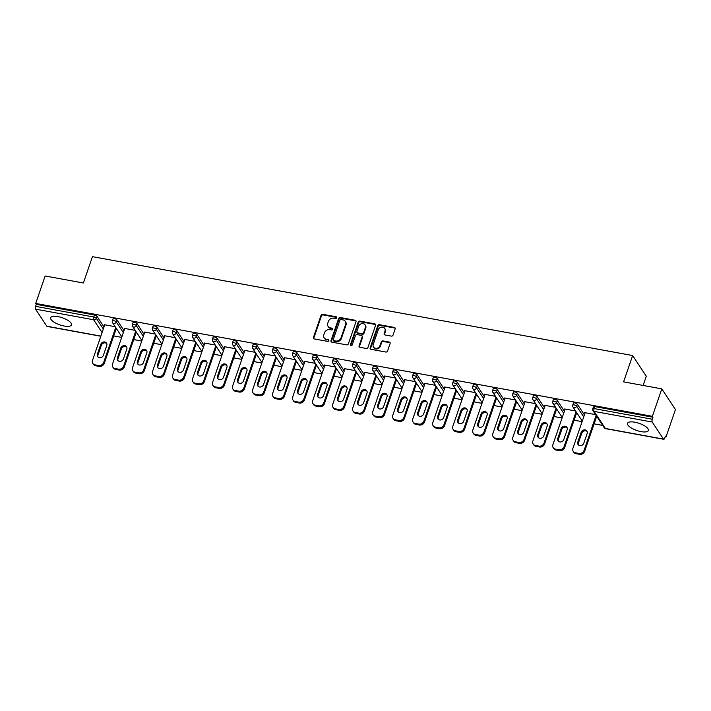 <?xml version="1.0" encoding="UTF-8"?>
<svg xmlns="http://www.w3.org/2000/svg" width="711" height="711" viewBox="0 0 711 711"><rect width="100%" height="100%" fill="white"/><g stroke="black" fill="none" stroke-linecap="round" stroke-linejoin="round"><path stroke-width="1.07" d="M336.703 317.79A0.969 0.835 -33.4 0 0 336.116 316.768L322.732 314.324A1.386 1.191 -33.4 0 0 321.052 315.32L313.427 337.476A1.386 1.191 -33.4 0 0 314.262 338.934L327.638 341.387A0.969 0.835 -33.4 0 0 328.233 339.662L326.5 339.343A4.435 3.804 -33.4 0 1 324.154 337.841A4.435 3.804 -33.4 0 1 323.825 334.668L324.465 332.819A4.435 3.804 -33.4 0 1 329.851 329.62L331.584 329.94A0.969 0.835 -33.4 0 0 332.17 328.215L330.446 327.895A4.435 3.804 -33.4 0 1 328.1 326.402A4.435 3.804 -33.4 0 1 327.771 323.221L328.402 321.381A4.435 3.804 -33.4 0 1 333.788 318.181L335.521 318.492A0.969 0.835 -33.4 0 0 336.703 317.79M336.747 317.453A0.969 0.835 -33.4 0 0 336.516 317.373L323.132 314.929A1.386 1.191 -33.4 0 0 321.443 315.924L313.818 338.072A1.386 1.191 -33.4 0 0 313.782 338.729M328.864 340.338A0.969 0.835 -33.4 0 0 328.633 340.267L326.5 339.343M332.81 328.9A0.969 0.835 -33.4 0 0 332.57 328.82L330.446 327.895M634.852 422.21A11.003 3.759 -161 0 0 627.546 423.329A11.003 3.759 -161 0 0 641.055 431.621A11.003 3.759 -161 0 0 648.361 430.502A11.003 3.759 -161 0 0 634.852 422.21M57.964 316.617A11.003 3.759 -161 0 0 50.659 317.737A11.003 3.759 -161 0 0 64.159 326.029A11.003 3.759 -161 0 0 71.464 324.909A11.003 3.759 -161 0 0 57.964 316.617M391.343 336.107A1.386 1.191 -33.4 0 0 393.032 335.103L395.174 328.891A1.386 1.191 -33.4 0 0 394.329 327.424L379.47 324.705A1.386 1.191 -33.4 0 0 377.79 325.709L370.164 347.857A1.386 1.191 -33.4 0 0 371 349.314L385.86 352.043A1.386 1.191 -33.4 0 0 387.539 351.038L390.126 343.529A1.386 1.191 -33.4 0 0 389.29 342.071L382.936 340.907A1.386 1.191 -33.4 0 0 381.247 341.911L379.967 345.626A3.706 3.182 -33.4 0 1 376.937 348.274A3.706 3.182 -33.4 0 1 373.506 347.048A3.706 3.182 -33.4 0 1 373.231 344.4L378.252 329.815A3.706 3.182 -33.4 0 1 381.283 327.176A3.706 3.182 -33.4 0 1 384.713 328.393A3.706 3.182 -33.4 0 1 384.989 331.05L384.153 333.477A1.386 1.191 -33.4 0 0 384.989 334.943L391.343 336.107M35.692 303.446L45.148 275.992L83.383 282.996L92.448 256.671L632.648 355.544L623.583 381.869L661.817 388.873L652.36 416.326L35.692 303.446L36.288 304.352L35.603 306.361L93.728 316.999L94.421 314.991L36.288 304.352M355.998 321.719A1.386 1.191 -33.4 0 0 355.162 320.261L340.302 317.541A1.386 1.191 -33.4 0 0 338.623 318.537L330.988 340.685A1.386 1.191 -33.4 0 0 331.833 342.151L346.692 344.871A1.386 1.191 -33.4 0 0 348.372 343.866L355.998 321.719M359.89 321.123L374.75 323.843A1.386 1.191 -33.4 0 1 375.586 325.3L367.96 347.457A1.386 1.191 -33.4 0 1 366.272 348.452L359.917 347.288A1.386 1.191 -33.4 0 1 359.082 345.83L362.175 336.845A1.386 1.191 -33.4 0 0 361.339 335.388L357.118 334.614A1.386 1.191 -33.4 0 0 355.438 335.61L352.212 344.968A0.969 0.835 -33.4 0 1 350.452 344.639L358.202 322.127A1.386 1.191 -33.4 0 1 359.89 321.123L360.281 321.728L375.15 324.447L374.75 323.843M643.108 385.442L646.281 376.235L632.648 355.544M100.82 336.259L47.068 326.42A2.115 0.809 -79.6 0 1 46.802 326.216L35.55 309.143A2.115 0.809 -79.6 0 1 35.603 306.361M661.817 388.873L675.45 409.563L665.994 437.016L665.14 436.856M652.36 416.326L652.956 417.233L652.271 419.232A2.115 0.809 100.4 0 0 652.218 422.023L663.47 439.096A2.115 0.809 100.4 0 0 663.736 439.291A2.115 0.809 100.4 0 0 664.714 438.118L665.398 436.11L665.994 437.016M602.697 425.427L594.112 423.854M582.087 421.659L574.088 420.192M562.072 417.997L554.073 416.53M542.058 414.326L534.059 412.869M522.043 410.665L514.044 409.198M502.028 407.003L494.021 405.537M482.005 403.341L474.006 401.875M461.99 399.671L453.991 398.213M441.975 396.009L433.977 394.552M421.961 392.348L413.962 390.881M401.937 388.686L393.938 387.219M381.923 385.024L373.924 383.558M361.908 381.354L353.909 379.896M341.893 377.692L333.894 376.226M321.87 374.03L313.871 372.564M301.855 370.369L293.856 368.902M281.84 366.698L273.842 365.241M261.826 363.037L253.827 361.57M241.811 359.375L233.803 357.909M221.788 355.713L213.789 354.247M201.773 352.043L193.774 350.585M181.758 348.381L173.76 346.915M161.744 344.719L153.745 343.253M141.72 341.058L133.721 339.591M121.705 337.387L113.707 335.93M104.615 325.247L104.25 324.696L115.182 326.705M652.218 422.023L594.094 411.385A2.115 0.809 100.4 0 1 594.147 408.594A2.115 0.72 -161 0 0 592.743 408.807L593.427 406.808A2.115 0.72 19 0 1 594.831 406.585L594.147 408.594L652.271 419.232M652.956 417.233L594.831 406.585M94.421 314.991A2.115 0.72 19 0 1 96.936 316.253L104.01 326.989M577.341 404.186L576.648 406.185A2.115 0.72 19 0 0 574.124 404.932A2.115 0.72 -161 0 0 572.719 405.146L573.413 403.137A2.115 0.72 19 0 1 574.817 402.924A2.115 0.72 19 0 1 577.341 404.186L584.415 414.922M557.317 400.515L556.633 402.524A2.115 0.72 19 0 0 554.109 401.271A2.115 0.72 -161 0 0 552.705 401.484L553.398 399.475A2.115 0.72 19 0 1 554.802 399.262A2.115 0.72 19 0 1 557.317 400.515L564.392 411.251M537.303 396.854L536.618 398.862A2.115 0.72 19 0 0 534.094 397.6A2.115 0.72 -161 0 0 532.69 397.822L533.383 395.814A2.115 0.72 19 0 1 534.788 395.6A2.115 0.72 19 0 1 537.303 396.854L544.377 407.59M517.288 393.192L516.595 395.2A2.115 0.72 19 0 0 514.08 393.938A2.115 0.72 -161 0 0 512.675 394.152L513.36 392.152A2.115 0.72 19 0 1 514.764 391.93A2.115 0.72 19 0 1 517.288 393.192L524.363 403.928M497.273 389.53L496.58 391.53A2.115 0.72 19 0 0 494.056 390.277A2.115 0.72 -161 0 0 492.652 390.49L493.345 388.49A2.115 0.72 19 0 1 494.749 388.268A2.115 0.72 19 0 1 497.273 389.53L504.348 400.266M477.259 385.86L476.566 387.868A2.115 0.72 19 0 0 474.041 386.615A2.115 0.72 -161 0 0 472.637 386.828L473.33 384.82A2.115 0.72 19 0 1 474.735 384.607A2.115 0.72 19 0 1 477.259 385.86L484.324 396.596M457.235 382.198L456.551 384.207A2.115 0.72 19 0 0 454.027 382.945A2.115 0.72 -161 0 0 452.623 383.167L453.316 381.158A2.115 0.72 19 0 1 454.72 380.945A2.115 0.72 19 0 1 457.235 382.198L464.31 392.934M437.221 378.536L436.527 380.545A2.115 0.72 19 0 0 434.012 379.283A2.115 0.72 -161 0 0 432.608 379.496L433.292 377.497A2.115 0.72 19 0 1 434.697 377.274A2.115 0.72 19 0 1 437.221 378.536L444.295 389.273M417.206 374.875L416.513 376.874A2.115 0.72 19 0 0 413.998 375.621A2.115 0.72 -161 0 0 412.584 375.835L413.278 373.835A2.115 0.72 19 0 1 414.682 373.613A2.115 0.72 19 0 1 417.206 374.875L424.28 385.611M397.191 371.204L396.498 373.213A2.115 0.72 19 0 0 393.974 371.96A2.115 0.72 -161 0 0 392.57 372.173L393.263 370.164A2.115 0.72 19 0 1 394.667 369.951A2.115 0.72 19 0 1 397.191 371.204L404.266 381.94M377.168 367.543L376.483 369.551A2.115 0.72 19 0 0 373.959 368.289A2.115 0.72 -161 0 0 372.555 368.511L373.248 366.503A2.115 0.72 19 0 1 374.653 366.289A2.115 0.72 19 0 1 377.168 367.543L384.242 378.279M357.153 363.881L356.469 365.889A2.115 0.72 19 0 0 353.945 364.627A2.115 0.72 -161 0 0 352.54 364.841L353.225 362.841A2.115 0.72 19 0 1 354.638 362.628A2.115 0.72 19 0 1 357.153 363.881L364.228 374.617M337.138 360.219L336.445 362.219A2.115 0.72 19 0 0 333.93 360.966A2.115 0.72 -161 0 0 332.526 361.179L333.21 359.179A2.115 0.72 19 0 1 334.614 358.957A2.115 0.72 19 0 1 337.138 360.219L344.213 370.955M317.124 356.549L316.431 358.557A2.115 0.72 19 0 0 313.906 357.304A2.115 0.72 -161 0 0 312.502 357.517L313.195 355.509A2.115 0.72 19 0 1 314.6 355.296A2.115 0.72 19 0 1 317.124 356.549L324.198 367.285M297.109 352.887L296.416 354.896A2.115 0.72 19 0 0 293.892 353.634A2.115 0.72 -161 0 0 292.488 353.856L293.181 351.847A2.115 0.72 19 0 1 294.585 351.634A2.115 0.72 19 0 1 297.109 352.887L304.175 363.623M277.086 349.225L276.401 351.234A2.115 0.72 19 0 0 273.877 349.972A2.115 0.72 -161 0 0 272.473 350.194L273.166 348.186A2.115 0.72 19 0 1 274.57 347.972A2.115 0.72 19 0 1 277.086 349.225L284.16 359.962M257.071 345.564L256.378 347.563A2.115 0.72 19 0 0 253.863 346.31A2.115 0.72 -161 0 0 252.458 346.524L253.143 344.524A2.115 0.72 19 0 1 254.547 344.302A2.115 0.72 19 0 1 257.071 345.564L264.145 356.3M237.056 341.902L236.363 343.902A2.115 0.72 19 0 0 233.839 342.649A2.115 0.72 -161 0 0 232.435 342.862L233.128 340.853A2.115 0.72 19 0 1 234.532 340.64A2.115 0.72 19 0 1 237.056 341.902L244.131 352.629M217.042 338.232L216.348 340.24A2.115 0.72 19 0 0 213.824 338.978A2.115 0.72 -161 0 0 212.42 339.2L213.113 337.192A2.115 0.72 19 0 1 214.518 336.978A2.115 0.72 19 0 1 217.042 338.232L224.107 348.968M197.018 334.57L196.334 336.579A2.115 0.72 19 0 0 193.81 335.316A2.115 0.72 -161 0 0 192.405 335.539L193.099 333.53A2.115 0.72 19 0 1 194.503 333.317A2.115 0.72 19 0 1 197.018 334.57L204.093 345.306M177.003 330.908L176.31 332.908A2.115 0.72 19 0 0 173.795 331.655A2.115 0.72 -161 0 0 172.391 331.868L173.075 329.868A2.115 0.72 19 0 1 174.488 329.646A2.115 0.72 19 0 1 177.003 330.908L184.078 341.644M156.989 327.247L156.296 329.246A2.115 0.72 19 0 0 153.78 327.993A2.115 0.72 -161 0 0 152.376 328.206L153.061 326.198A2.115 0.72 19 0 1 154.465 325.985A2.115 0.72 19 0 1 156.989 327.247L164.063 337.974M136.974 323.576L136.281 325.585A2.115 0.72 19 0 0 133.757 324.332A2.115 0.72 -161 0 0 132.353 324.545L133.046 322.536A2.115 0.72 19 0 1 134.45 322.323A2.115 0.72 19 0 1 136.974 323.576L144.049 334.312M116.951 319.914L116.266 321.923A2.115 0.72 19 0 0 113.742 320.661A2.115 0.72 -161 0 0 112.338 320.883L113.031 318.875A2.115 0.72 19 0 1 114.435 318.661A2.115 0.72 19 0 1 116.951 319.914L124.025 330.651M124.629 328.909L124.274 328.366L135.206 330.366M144.644 332.57L144.289 332.028L155.22 334.028M164.659 336.232L164.303 335.69L175.235 337.689M184.682 339.902L184.318 339.351L195.249 341.351M204.697 343.564L204.333 343.022L215.273 345.022M224.712 347.226L224.356 346.684L235.288 348.683M244.726 350.887L244.371 350.345L255.302 352.345M264.741 354.558L264.385 354.007L275.317 356.007M284.764 358.22L284.4 357.677L295.341 359.677M304.779 361.881L304.424 361.339L315.355 363.339M324.794 365.543L324.438 365.001L335.37 367M344.808 369.205L344.453 368.662L355.384 370.662M364.832 372.875L364.467 372.333L375.399 374.333M384.847 376.537L384.491 375.995L395.423 377.994M404.861 380.198L404.506 379.656L415.437 381.656M424.876 383.86L424.52 383.318L435.452 385.318M444.899 387.531L444.535 386.988L455.467 388.988M464.914 391.192L464.55 390.65L475.49 392.65M484.929 394.854L484.573 394.312L495.505 396.311M504.943 398.515L504.588 397.973L515.519 399.973M524.958 402.186L524.602 401.635L535.534 403.644M544.982 405.848L544.617 405.306L555.549 407.305M564.996 409.509L564.641 408.967L575.572 410.967M585.011 413.171L584.655 412.629L595.587 414.629M328.1 326.402L328.491 327.007A4.435 3.804 -33.4 0 0 330.837 328.5M324.154 337.841L324.554 338.445A4.435 3.804 -33.4 0 0 326.9 339.947M356.042 321.061A1.386 1.191 -33.4 0 0 355.562 320.865L340.702 318.146A1.386 1.191 -33.4 0 0 339.014 319.141L331.388 341.289A1.386 1.191 -33.4 0 0 331.353 341.947M341.093 319.515A0.969 0.835 -33.4 0 0 339.92 320.217L333.219 339.654A0.969 0.835 -33.4 0 0 333.806 340.676L335.636 341.013A4.435 3.804 -33.4 0 0 341.022 337.814L345.599 324.527A4.435 3.804 -33.4 0 0 345.262 321.345A4.435 3.804 -33.4 0 0 342.924 319.852L341.093 319.515M333.29 340.356L333.69 340.951A0.969 0.835 -33.4 0 0 334.206 341.28L333.806 340.676M345.262 321.345L345.662 321.95A4.435 3.804 -33.4 0 1 345.99 325.131L341.413 338.418A4.435 3.804 -33.4 0 1 336.027 341.618L334.206 341.28M375.63 324.651A1.386 1.191 -33.4 0 0 375.15 324.447M362.068 335.85L362.468 336.454A1.386 1.191 -33.4 0 1 362.566 337.449L359.473 346.435A1.386 1.191 -33.4 0 0 359.437 347.084M360.281 321.728A1.386 1.191 -33.4 0 0 358.602 322.723L350.852 345.244A0.969 0.835 -33.4 0 0 350.799 345.582M365.383 327.522A3.706 3.182 -33.4 0 0 365.107 324.874A3.706 3.182 -33.4 0 0 361.677 323.647A3.706 3.182 -33.4 0 0 358.646 326.296L356.878 331.433A1.386 1.191 -33.4 0 0 357.713 332.89L361.926 333.663A1.386 1.191 -33.4 0 0 363.614 332.659L365.383 327.522L365.783 328.127A3.706 3.182 -33.4 0 0 365.507 325.469L365.107 324.874M356.975 332.419L357.375 333.024A1.386 1.191 -33.4 0 0 358.104 333.495L357.713 332.89M365.783 328.127L364.014 333.263A1.386 1.191 -33.4 0 1 362.326 334.268L358.104 333.495M384.713 328.393L385.113 328.997A3.706 3.182 -33.4 0 1 385.389 331.655L384.544 334.081A1.386 1.191 -33.4 0 0 384.509 334.739M373.506 347.048L373.897 347.652A3.706 3.182 -33.4 0 0 377.337 348.87A3.706 3.182 -33.4 0 0 380.367 346.23L379.967 345.626M390.17 342.88A1.386 1.191 -33.4 0 0 389.69 342.675L383.327 341.511A1.386 1.191 -33.4 0 0 381.647 342.506L380.367 346.23M395.209 328.233A1.386 1.191 -33.4 0 0 394.729 328.029L379.87 325.309A1.386 1.191 -33.4 0 0 378.19 326.313L370.555 348.461A1.386 1.191 -33.4 0 0 370.52 349.119M95.656 365.765L99.122 366.405L98.527 365.498L95.061 364.859L95.656 365.765A4.23 3.635 146.6 0 1 93.417 364.334L92.821 363.428A4.23 3.635 -33.4 0 0 95.061 364.859M98.527 365.498A4.23 3.635 -33.4 0 0 103.673 362.441L104.268 363.348L116.302 328.393M104.268 363.348A4.23 3.635 146.6 0 1 99.122 366.405M97.976 356.958A3.315 2.844 146.6 0 1 97.976 355.065L101.344 345.288A3.315 2.844 146.6 0 1 103.762 343.004A3.315 2.844 146.6 0 1 106.783 343.591M92.821 363.428A4.23 3.635 -33.4 0 1 92.51 360.397L104.766 324.794M103.673 362.441L115.706 327.487M100.749 344.382A3.315 2.844 146.6 0 1 103.459 342.018A3.315 2.844 146.6 0 1 106.534 343.111A3.315 2.844 146.6 0 1 106.783 345.484L103.415 355.26A3.315 2.844 146.6 0 1 100.704 357.624A3.315 2.844 146.6 0 1 97.629 356.531A3.315 2.844 146.6 0 1 97.38 354.158L100.749 344.382L101.344 345.288M115.671 369.427L119.137 370.067L118.541 369.16L115.075 368.529L115.671 369.427A4.23 3.635 146.6 0 1 113.431 367.996L112.836 367.089A4.23 3.635 -33.4 0 0 115.075 368.529M118.541 369.16A4.23 3.635 -33.4 0 0 123.687 366.103L124.283 367.009L136.316 332.055M124.283 367.009A4.23 3.635 146.6 0 1 119.137 370.067M117.99 360.619A3.315 2.844 146.6 0 1 117.999 358.726L121.359 348.95A3.315 2.844 146.6 0 1 123.776 346.666A3.315 2.844 146.6 0 1 126.798 347.261M112.836 367.089A4.23 3.635 -33.4 0 1 112.525 364.059L124.781 328.455M123.687 366.103L135.721 331.148M120.763 348.043A3.315 2.844 146.6 0 1 123.483 345.679A3.315 2.844 146.6 0 1 126.549 346.772A3.315 2.844 146.6 0 1 126.798 349.145L123.43 358.931A3.315 2.844 146.6 0 1 120.719 361.286A3.315 2.844 146.6 0 1 117.644 360.201A3.315 2.844 146.6 0 1 117.404 357.82L120.763 348.043L121.359 348.95M135.694 373.097L139.152 373.728L138.556 372.822L135.099 372.191L135.694 373.097A4.23 3.635 146.6 0 1 133.455 371.666L132.859 370.76A4.23 3.635 -33.4 0 0 135.099 372.191M138.556 372.822A4.23 3.635 -33.4 0 0 143.702 369.764L144.297 370.671L156.331 335.716M144.297 370.671A4.23 3.635 146.6 0 1 139.152 373.728M138.014 364.281A3.315 2.844 146.6 0 1 138.014 362.388L141.382 352.612A3.315 2.844 146.6 0 1 143.791 350.327A3.315 2.844 146.6 0 1 146.813 350.923M132.859 370.76A4.23 3.635 -33.4 0 1 132.539 367.72L144.804 332.117M143.702 369.764L155.736 334.819M140.787 351.705A3.315 2.844 146.6 0 1 143.498 349.341A3.315 2.844 146.6 0 1 146.564 350.434A3.315 2.844 146.6 0 1 146.813 352.816L143.444 362.592A3.315 2.844 146.6 0 1 140.734 364.956A3.315 2.844 146.6 0 1 137.658 363.863A3.315 2.844 146.6 0 1 137.419 361.49L140.787 351.705L141.382 352.612M155.709 376.759L159.175 377.39L158.58 376.483L155.114 375.852L155.709 376.759A4.23 3.635 146.6 0 1 153.469 375.328L152.874 374.421A4.23 3.635 -33.4 0 0 155.114 375.852M158.58 376.483A4.23 3.635 -33.4 0 0 163.717 373.435L164.321 374.333L176.355 339.387M164.321 374.333A4.23 3.635 146.6 0 1 159.175 377.39M158.029 367.942A3.315 2.844 146.6 0 1 158.029 366.058L161.397 356.273A3.315 2.844 146.6 0 1 163.806 353.998A3.315 2.844 146.6 0 1 166.827 354.585M152.874 374.421A4.23 3.635 -33.4 0 1 152.554 371.391L164.819 335.788M163.717 373.435L175.759 338.48M160.802 355.376A3.315 2.844 146.6 0 1 163.512 353.012A3.315 2.844 146.6 0 1 166.587 354.096A3.315 2.844 146.6 0 1 166.827 356.478L163.468 366.254A3.315 2.844 146.6 0 1 160.748 368.618A3.315 2.844 146.6 0 1 157.682 367.525A3.315 2.844 146.6 0 1 157.433 365.152L160.802 355.376L161.397 356.273M175.724 380.421L179.19 381.052L178.594 380.154L175.128 379.514L175.724 380.421A4.23 3.635 146.6 0 1 173.484 378.99L172.889 378.083A4.23 3.635 -33.4 0 0 175.128 379.514M178.594 380.154A4.23 3.635 -33.4 0 0 183.74 377.097L184.336 378.003L196.369 343.049M184.336 378.003A4.23 3.635 146.6 0 1 179.19 381.052M178.043 371.613A3.315 2.844 146.6 0 1 178.043 369.72L181.412 359.944A3.315 2.844 146.6 0 1 183.82 357.66A3.315 2.844 146.6 0 1 186.851 358.246M172.889 378.083A4.23 3.635 -33.4 0 1 172.577 375.053L184.833 339.449M183.74 377.097L195.774 342.142M180.816 359.037A3.315 2.844 146.6 0 1 183.527 356.673A3.315 2.844 146.6 0 1 186.602 357.766A3.315 2.844 146.6 0 1 186.851 360.139L183.482 369.916A3.315 2.844 146.6 0 1 180.772 372.28A3.315 2.844 146.6 0 1 177.697 371.186A3.315 2.844 146.6 0 1 177.448 368.813L180.816 359.037L181.412 359.944M195.738 384.082L199.204 384.722L198.609 383.816L195.143 383.185L195.738 384.082A4.23 3.635 146.6 0 1 193.499 382.651L192.903 381.745A4.23 3.635 -33.4 0 0 195.143 383.185M198.609 383.816A4.23 3.635 -33.4 0 0 203.755 380.758L204.35 381.665L216.384 346.71M204.35 381.665A4.23 3.635 146.6 0 1 199.204 384.722M198.058 375.275A3.315 2.844 146.6 0 1 198.067 373.382L201.426 363.605A3.315 2.844 146.6 0 1 203.844 361.321A3.315 2.844 146.6 0 1 206.865 361.917M192.903 381.745A4.23 3.635 -33.4 0 1 192.592 378.714L204.848 343.111M203.755 380.758L215.789 345.804M200.831 362.699A3.315 2.844 146.6 0 1 203.55 360.335A3.315 2.844 146.6 0 1 206.617 361.428A3.315 2.844 146.6 0 1 206.865 363.801L203.497 373.586A3.315 2.844 146.6 0 1 200.786 375.941A3.315 2.844 146.6 0 1 197.711 374.857A3.315 2.844 146.6 0 1 197.462 372.475L200.831 362.699L201.426 363.605M215.762 387.753L219.219 388.384L218.624 387.477L215.157 386.846L215.762 387.753A4.23 3.635 146.6 0 1 213.522 386.313L212.918 385.415A4.23 3.635 -33.4 0 0 215.157 386.846M218.624 387.477A4.23 3.635 -33.4 0 0 223.769 384.42L224.365 385.326L236.399 350.372M224.365 385.326A4.23 3.635 146.6 0 1 219.219 388.384M218.081 378.936A3.315 2.844 146.6 0 1 218.081 377.043L221.45 367.267A3.315 2.844 146.6 0 1 223.858 364.983A3.315 2.844 146.6 0 1 226.88 365.578M212.918 385.415A4.23 3.635 -33.4 0 1 212.607 382.376L224.863 346.772M223.769 384.42L235.803 349.474M220.845 366.361A3.315 2.844 146.6 0 1 223.565 363.996A3.315 2.844 146.6 0 1 226.631 365.09A3.315 2.844 146.6 0 1 226.88 367.471L223.512 377.248A3.315 2.844 146.6 0 1 220.801 379.612A3.315 2.844 146.6 0 1 217.726 378.519A3.315 2.844 146.6 0 1 217.486 376.146L220.845 366.361L221.45 367.267M235.776 391.414L239.243 392.045L238.647 391.139L235.181 390.508L235.776 391.414A4.23 3.635 146.6 0 1 233.537 389.984L232.941 389.077A4.23 3.635 -33.4 0 0 235.181 390.508M238.647 391.139A4.23 3.635 -33.4 0 0 243.784 388.09L244.38 388.988L256.422 354.042M244.38 388.988A4.23 3.635 146.6 0 1 239.243 392.045M238.096 382.598A3.315 2.844 146.6 0 1 238.096 380.714L241.464 370.929A3.315 2.844 146.6 0 1 243.873 368.645A3.315 2.844 146.6 0 1 246.895 369.24M232.941 389.077A4.23 3.635 -33.4 0 1 232.621 386.046L244.886 350.443M243.784 388.09L255.818 353.136M240.869 370.031A3.315 2.844 146.6 0 1 243.58 367.667A3.315 2.844 146.6 0 1 246.655 368.751A3.315 2.844 146.6 0 1 246.895 371.133L243.526 380.909A3.315 2.844 146.6 0 1 240.816 383.273A3.315 2.844 146.6 0 1 237.75 382.18A3.315 2.844 146.6 0 1 237.501 379.807L240.869 370.031L241.464 370.929M255.791 395.076L259.257 395.707L258.662 394.809L255.196 394.17L255.791 395.076A4.23 3.635 146.6 0 1 253.551 393.645L252.956 392.739A4.23 3.635 -33.4 0 0 255.196 394.17M258.662 394.809A4.23 3.635 -33.4 0 0 263.808 391.752L264.403 392.659L276.437 357.704M264.403 392.659A4.23 3.635 146.6 0 1 259.257 395.707M258.111 386.269A3.315 2.844 146.6 0 1 258.111 384.375L261.479 374.599A3.315 2.844 146.6 0 1 263.888 372.315A3.315 2.844 146.6 0 1 266.918 372.902M252.956 392.739A4.23 3.635 -33.4 0 1 252.645 389.708L264.901 354.105M263.808 391.752L275.841 356.798M260.884 373.693A3.315 2.844 146.6 0 1 263.594 371.329A3.315 2.844 146.6 0 1 266.669 372.422A3.315 2.844 146.6 0 1 266.918 374.795L263.55 384.571A3.315 2.844 146.6 0 1 260.83 386.935A3.315 2.844 146.6 0 1 257.764 385.842A3.315 2.844 146.6 0 1 257.515 383.469L260.884 373.693L261.479 374.599M275.806 398.738L279.272 399.378L278.676 398.471L275.21 397.84L275.806 398.738A4.23 3.635 146.6 0 1 273.566 397.307L272.971 396.4A4.23 3.635 -33.4 0 0 275.21 397.84M278.676 398.471A4.23 3.635 -33.4 0 0 283.822 395.414L284.418 396.32L296.451 361.366M284.418 396.32A4.23 3.635 146.6 0 1 279.272 399.378M278.125 389.93A3.315 2.844 146.6 0 1 278.125 388.037L281.494 378.261A3.315 2.844 146.6 0 1 283.911 375.977A3.315 2.844 146.6 0 1 286.933 376.572M272.971 396.4A4.23 3.635 -33.4 0 1 272.66 393.37L284.915 357.766M283.822 395.414L295.856 360.459M280.898 377.354A3.315 2.844 146.6 0 1 283.609 374.99A3.315 2.844 146.6 0 1 286.684 376.083A3.315 2.844 146.6 0 1 286.933 378.456L283.565 388.242A3.315 2.844 146.6 0 1 280.854 390.597A3.315 2.844 146.6 0 1 277.779 389.512A3.315 2.844 146.6 0 1 277.53 387.131L280.898 377.354L281.494 378.261M295.82 402.408L299.287 403.039L298.691 402.133L295.225 401.502L295.82 402.408A4.23 3.635 146.6 0 1 293.581 400.968L292.985 400.071A4.23 3.635 -33.4 0 0 295.225 401.502M298.691 402.133A4.23 3.635 -33.4 0 0 303.837 399.075L304.432 399.982L316.466 365.027M304.432 399.982A4.23 3.635 146.6 0 1 299.287 403.039M298.149 393.592A3.315 2.844 146.6 0 1 298.149 391.699L301.508 381.923A3.315 2.844 146.6 0 1 303.926 379.638A3.315 2.844 146.6 0 1 306.948 380.234M292.985 400.071A4.23 3.635 -33.4 0 1 292.674 397.031L304.93 361.428M303.837 399.075L315.871 364.13M300.913 381.016A3.315 2.844 146.6 0 1 303.633 378.652A3.315 2.844 146.6 0 1 306.699 379.745A3.315 2.844 146.6 0 1 306.948 382.127L303.579 391.903A3.315 2.844 146.6 0 1 300.869 394.267A3.315 2.844 146.6 0 1 297.793 393.174A3.315 2.844 146.6 0 1 297.554 390.801L300.913 381.016L301.508 381.923M315.844 406.07L319.31 406.701L318.706 405.794L315.249 405.163L315.844 406.07A4.23 3.635 146.6 0 1 313.604 404.639L313.009 403.732A4.23 3.635 -33.4 0 0 315.249 405.163M318.706 405.794A4.23 3.635 -33.4 0 0 323.852 402.737L324.447 403.644L336.481 368.698M324.447 403.644A4.23 3.635 146.6 0 1 319.31 406.701M318.164 397.253A3.315 2.844 146.6 0 1 318.164 395.369L321.532 385.584A3.315 2.844 146.6 0 1 323.94 383.3A3.315 2.844 146.6 0 1 326.962 383.896M313.009 403.732A4.23 3.635 -33.4 0 1 312.689 400.702L324.954 365.099M323.852 402.737L335.885 367.791M320.937 384.687A3.315 2.844 146.6 0 1 323.647 382.322A3.315 2.844 146.6 0 1 326.713 383.407A3.315 2.844 146.6 0 1 326.962 385.789L323.594 395.565A3.315 2.844 146.6 0 1 320.883 397.929A3.315 2.844 146.6 0 1 317.817 396.836A3.315 2.844 146.6 0 1 317.568 394.463L320.937 384.687L321.532 385.584M335.859 409.732L339.325 410.363L338.729 409.465L335.263 408.825L335.859 409.732A4.23 3.635 146.6 0 1 333.619 408.301L333.024 407.394A4.23 3.635 -33.4 0 0 335.263 408.825M338.729 409.465A4.23 3.635 -33.4 0 0 343.866 406.408L344.471 407.314L356.504 372.36M344.471 407.314A4.23 3.635 146.6 0 1 339.325 410.363M338.178 400.924A3.315 2.844 146.6 0 1 338.178 399.031L341.547 389.255A3.315 2.844 146.6 0 1 343.955 386.971A3.315 2.844 146.6 0 1 346.986 387.557M333.024 407.394A4.23 3.635 -33.4 0 1 332.704 404.363L344.968 368.76M343.866 406.408L355.909 371.453M340.951 388.348A3.315 2.844 146.6 0 1 343.662 385.984A3.315 2.844 146.6 0 1 346.737 387.077A3.315 2.844 146.6 0 1 346.977 389.45L343.617 399.226A3.315 2.844 146.6 0 1 340.898 401.591A3.315 2.844 146.6 0 1 337.832 400.497A3.315 2.844 146.6 0 1 337.583 398.124L340.951 388.348L341.547 389.255M355.873 413.393L359.339 414.033L358.744 413.127L355.278 412.496L355.873 413.393A4.23 3.635 146.6 0 1 353.634 411.962L353.038 411.056A4.23 3.635 -33.4 0 0 355.278 412.496M358.744 413.127A4.23 3.635 -33.4 0 0 363.89 410.069L364.485 410.976L376.519 376.021M364.485 410.976A4.23 3.635 146.6 0 1 359.339 414.033M358.193 404.586A3.315 2.844 146.6 0 1 358.193 402.693L361.561 392.916A3.315 2.844 146.6 0 1 363.979 390.632A3.315 2.844 146.6 0 1 367 391.228M353.038 411.056A4.23 3.635 -33.4 0 1 352.727 408.025L364.983 372.422M363.89 410.069L375.923 375.115M360.966 392.01A3.315 2.844 146.6 0 1 363.677 389.646A3.315 2.844 146.6 0 1 366.752 390.739A3.315 2.844 146.6 0 1 367 393.112L363.632 402.888A3.315 2.844 146.6 0 1 360.921 405.252A3.315 2.844 146.6 0 1 357.846 404.168A3.315 2.844 146.6 0 1 357.597 401.786L360.966 392.01L361.561 392.916M375.888 417.064L379.354 417.695L378.759 416.788L375.292 416.157L375.888 417.064A4.23 3.635 146.6 0 1 373.648 415.624L373.053 414.726A4.23 3.635 -33.4 0 0 375.292 416.157M378.759 416.788A4.23 3.635 -33.4 0 0 383.904 413.731L384.5 414.637L396.534 379.683M384.5 414.637A4.23 3.635 146.6 0 1 379.354 417.695M378.208 408.247A3.315 2.844 146.6 0 1 378.216 406.354L381.576 396.578A3.315 2.844 146.6 0 1 383.993 394.294A3.315 2.844 146.6 0 1 387.015 394.889M373.053 414.726A4.23 3.635 -33.4 0 1 372.742 411.687L384.998 376.083M383.904 413.731L395.938 378.785M380.98 395.671A3.315 2.844 146.6 0 1 383.7 393.307A3.315 2.844 146.6 0 1 386.766 394.401A3.315 2.844 146.6 0 1 387.015 396.774L383.647 406.559A3.315 2.844 146.6 0 1 380.936 408.923A3.315 2.844 146.6 0 1 377.861 407.83A3.315 2.844 146.6 0 1 377.612 405.457L380.98 395.671L381.576 396.578M395.911 420.725L399.369 421.356L398.773 420.45L395.316 419.819L395.911 420.725A4.23 3.635 146.6 0 1 393.672 419.294L393.076 418.388A4.23 3.635 -33.4 0 0 395.316 419.819M398.773 420.45A4.23 3.635 -33.4 0 0 403.919 417.393L404.515 418.299L416.548 383.353M404.515 418.299A4.23 3.635 146.6 0 1 399.369 421.356M398.231 411.909A3.315 2.844 146.6 0 1 398.231 410.025L401.599 400.24A3.315 2.844 146.6 0 1 404.008 397.956A3.315 2.844 146.6 0 1 407.03 398.551M393.076 418.388A4.23 3.635 -33.4 0 1 392.756 415.357L405.012 379.754M403.919 417.393L415.953 382.447M401.004 399.342A3.315 2.844 146.6 0 1 403.715 396.978A3.315 2.844 146.6 0 1 406.781 398.062A3.315 2.844 146.6 0 1 407.03 400.444L403.661 410.22A3.315 2.844 146.6 0 1 400.951 412.584A3.315 2.844 146.6 0 1 397.876 411.491A3.315 2.844 146.6 0 1 397.636 409.118L401.004 399.342L401.599 400.24M415.926 424.387L419.392 425.018L418.797 424.12L415.331 423.48L415.926 424.387A4.23 3.635 146.6 0 1 413.686 422.956L413.091 422.05A4.23 3.635 -33.4 0 0 415.331 423.48M418.797 424.12A4.23 3.635 -33.4 0 0 423.934 421.063L424.529 421.97L436.572 387.015M424.529 421.97A4.23 3.635 146.6 0 1 419.392 425.018M418.246 415.58A3.315 2.844 146.6 0 1 418.246 413.686L421.614 403.91A3.315 2.844 146.6 0 1 424.023 401.626A3.315 2.844 146.6 0 1 427.044 402.213M413.091 422.05A4.23 3.635 -33.4 0 1 412.771 419.019L425.036 383.416M423.934 421.063L435.976 386.109M421.019 403.004A3.315 2.844 146.6 0 1 423.729 400.64A3.315 2.844 146.6 0 1 426.804 401.733A3.315 2.844 146.6 0 1 427.044 404.106L423.676 413.882A3.315 2.844 146.6 0 1 420.965 416.246A3.315 2.844 146.6 0 1 417.899 415.153A3.315 2.844 146.6 0 1 417.65 412.78L421.019 403.004L421.614 403.91M435.941 428.049L439.407 428.689L438.811 427.782L435.345 427.151L435.941 428.049A4.23 3.635 146.6 0 1 433.701 426.618L433.106 425.711A4.23 3.635 -33.4 0 0 435.345 427.151M438.811 427.782A4.23 3.635 -33.4 0 0 443.957 424.725L444.553 425.631L456.586 390.677M444.553 425.631A4.23 3.635 146.6 0 1 439.407 428.689M438.26 419.241A3.315 2.844 146.6 0 1 438.26 417.348L441.629 407.572A3.315 2.844 146.6 0 1 444.037 405.288A3.315 2.844 146.6 0 1 447.068 405.883M433.106 425.711A4.23 3.635 -33.4 0 1 432.795 422.681L445.05 387.077M443.957 424.725L455.991 389.77M441.033 406.665A3.315 2.844 146.6 0 1 443.744 404.301A3.315 2.844 146.6 0 1 446.819 405.394A3.315 2.844 146.6 0 1 447.068 407.767L443.7 417.544A3.315 2.844 146.6 0 1 440.98 419.908A3.315 2.844 146.6 0 1 437.914 418.823A3.315 2.844 146.6 0 1 437.665 416.442L441.033 406.665L441.629 407.572M455.955 431.719L459.422 432.35L458.826 431.444L455.36 430.813L455.955 431.719A4.23 3.635 146.6 0 1 453.716 430.279L453.12 429.382A4.23 3.635 -33.4 0 0 455.36 430.813M458.826 431.444A4.23 3.635 -33.4 0 0 463.972 428.386L464.567 429.293L476.601 394.338M464.567 429.293A4.23 3.635 146.6 0 1 459.422 432.35M458.275 422.903A3.315 2.844 146.6 0 1 458.275 421.01L461.643 411.234A3.315 2.844 146.6 0 1 464.061 408.949A3.315 2.844 146.6 0 1 467.083 409.545M453.12 429.382A4.23 3.635 -33.4 0 1 452.809 426.342L465.065 390.739M463.972 428.386L476.006 393.441M461.048 410.327A3.315 2.844 146.6 0 1 463.759 407.963A3.315 2.844 146.6 0 1 466.834 409.056A3.315 2.844 146.6 0 1 467.083 411.429L463.714 421.214A3.315 2.844 146.6 0 1 461.004 423.578A3.315 2.844 146.6 0 1 457.928 422.485A3.315 2.844 146.6 0 1 457.68 420.112L461.048 410.327L461.643 411.234M475.979 435.381L479.436 436.012L478.841 435.105L475.375 434.474L475.979 435.381A4.23 3.635 146.6 0 1 473.739 433.95L473.135 433.043A4.23 3.635 -33.4 0 0 475.375 434.474M478.841 435.105A4.23 3.635 -33.4 0 0 483.987 432.048L484.582 432.955L496.616 398.009M484.582 432.955A4.23 3.635 146.6 0 1 479.436 436.012M478.299 426.564A3.315 2.844 146.6 0 1 478.299 424.68L481.667 414.895A3.315 2.844 146.6 0 1 484.075 412.611A3.315 2.844 146.6 0 1 487.097 413.207M473.135 433.043A4.23 3.635 -33.4 0 1 472.824 430.013L485.08 394.409M483.987 432.048L496.02 397.102M481.063 413.998A3.315 2.844 146.6 0 1 483.782 411.633A3.315 2.844 146.6 0 1 486.848 412.718A3.315 2.844 146.6 0 1 487.097 415.1L483.729 424.876A3.315 2.844 146.6 0 1 481.018 427.24A3.315 2.844 146.6 0 1 477.943 426.147A3.315 2.844 146.6 0 1 477.703 423.774L481.063 413.998L481.667 414.895M495.994 439.043L499.46 439.674L498.855 438.776L495.398 438.136L495.994 439.043A4.23 3.635 146.6 0 1 493.754 437.612L493.158 436.705A4.23 3.635 -33.4 0 0 495.398 438.136M498.855 438.776A4.23 3.635 -33.4 0 0 504.001 435.719L504.597 436.625L516.639 401.671M504.597 436.625A4.23 3.635 146.6 0 1 499.46 439.674M498.313 430.235A3.315 2.844 146.6 0 1 498.313 428.342L501.682 418.566A3.315 2.844 146.6 0 1 504.09 416.282A3.315 2.844 146.6 0 1 507.112 416.868M493.158 436.705A4.23 3.635 -33.4 0 1 492.839 433.674L505.103 398.071M504.001 435.719L516.035 400.764M501.086 417.659A3.315 2.844 146.6 0 1 503.797 415.295A3.315 2.844 146.6 0 1 506.863 416.388A3.315 2.844 146.6 0 1 507.112 418.761L503.743 428.537A3.315 2.844 146.6 0 1 501.033 430.902A3.315 2.844 146.6 0 1 497.967 429.808A3.315 2.844 146.6 0 1 497.718 427.435L501.086 417.659L501.682 418.566M516.008 442.704L519.474 443.344L518.879 442.438L515.413 441.798L516.008 442.704A4.23 3.635 146.6 0 1 513.769 441.273L513.173 440.367A4.23 3.635 -33.4 0 0 515.413 441.798M518.879 442.438A4.23 3.635 -33.4 0 0 524.025 439.38L524.62 440.287L536.654 405.332M524.62 440.287A4.23 3.635 146.6 0 1 519.474 443.344M518.328 433.897A3.315 2.844 146.6 0 1 518.328 432.004L521.696 422.227A3.315 2.844 146.6 0 1 524.105 419.943A3.315 2.844 146.6 0 1 527.135 420.539M513.173 440.367A4.23 3.635 -33.4 0 1 512.853 437.336L525.118 401.733M524.025 439.38L536.058 404.426M521.101 421.321A3.315 2.844 146.6 0 1 523.811 418.957A3.315 2.844 146.6 0 1 526.887 420.05A3.315 2.844 146.6 0 1 527.127 422.423L523.767 432.199A3.315 2.844 146.6 0 1 521.047 434.563A3.315 2.844 146.6 0 1 517.981 433.479A3.315 2.844 146.6 0 1 517.732 431.097L521.101 421.321L521.696 422.227M536.023 446.375L539.489 447.006L538.894 446.099L535.427 445.468L536.023 446.375A4.23 3.635 146.6 0 1 533.783 444.935L533.188 444.037A4.23 3.635 -33.4 0 0 535.427 445.468M538.894 446.099A4.23 3.635 -33.4 0 0 544.039 443.042L544.635 443.948L556.669 408.994M544.635 443.948A4.23 3.635 146.6 0 1 539.489 447.006M538.343 437.558A3.315 2.844 146.6 0 1 538.343 435.665L541.711 425.889A3.315 2.844 146.6 0 1 544.128 423.605A3.315 2.844 146.6 0 1 547.15 424.2M533.188 444.037A4.23 3.635 -33.4 0 1 532.877 440.998L545.133 405.394M544.039 443.042L556.073 408.096M541.115 424.982A3.315 2.844 146.6 0 1 543.826 422.618A3.315 2.844 146.6 0 1 546.901 423.712A3.315 2.844 146.6 0 1 547.15 426.085L543.782 435.87A3.315 2.844 146.6 0 1 541.071 438.234A3.315 2.844 146.6 0 1 537.996 437.141A3.315 2.844 146.6 0 1 537.747 434.759L541.115 424.982L541.711 425.889M556.038 450.036L559.504 450.667L558.908 449.761L555.442 449.13L556.038 450.036A4.23 3.635 146.6 0 1 553.798 448.605L553.202 447.699A4.23 3.635 -33.4 0 0 555.442 449.13M558.908 449.761A4.23 3.635 -33.4 0 0 564.054 446.704L564.65 447.61L576.683 412.664M564.65 447.61A4.23 3.635 146.6 0 1 559.504 450.667M558.366 441.22A3.315 2.844 146.6 0 1 558.366 439.336L561.726 429.551A3.315 2.844 146.6 0 1 564.143 427.267A3.315 2.844 146.6 0 1 567.165 427.862M553.202 447.699A4.23 3.635 -33.4 0 1 552.891 444.668L565.147 409.065M564.054 446.704L576.088 411.758M561.13 428.644A3.315 2.844 146.6 0 1 563.85 426.289A3.315 2.844 146.6 0 1 566.916 427.373A3.315 2.844 146.6 0 1 567.165 429.755L563.796 439.531A3.315 2.844 146.6 0 1 561.086 441.895A3.315 2.844 146.6 0 1 558.011 440.802A3.315 2.844 146.6 0 1 557.771 438.429L561.13 428.644L561.726 429.551M576.061 453.698L579.518 454.329L578.923 453.431L575.466 452.791L576.061 453.698A4.23 3.635 146.6 0 1 573.821 452.267L573.226 451.361A4.23 3.635 -33.4 0 0 575.466 452.791M578.923 453.431A4.23 3.635 -33.4 0 0 584.069 450.374L584.664 451.272L596.698 416.326M584.664 451.272A4.23 3.635 146.6 0 1 579.518 454.329M578.381 444.882A3.315 2.844 146.6 0 1 578.381 442.997L581.749 433.221A3.315 2.844 146.6 0 1 584.158 430.937A3.315 2.844 146.6 0 1 587.179 431.524M573.226 451.361A4.23 3.635 -33.4 0 1 572.906 448.33L585.171 412.727M584.069 450.374L596.102 415.42M581.154 432.315A3.315 2.844 146.6 0 1 583.864 429.951A3.315 2.844 146.6 0 1 586.931 431.044A3.315 2.844 146.6 0 1 587.179 433.417L583.811 443.193A3.315 2.844 146.6 0 1 581.1 445.557A3.315 2.844 146.6 0 1 578.025 444.464A3.315 2.844 146.6 0 1 577.785 442.091L581.154 432.315L581.749 433.221M336.516 317.373L336.116 316.768M328.633 340.267L328.233 339.662M332.57 328.82L332.17 328.215M46.802 326.216L100.864 336.116M102.091 332.561L93.674 319.781L35.55 309.143M96.936 316.253L96.252 318.252A2.115 1.822 -33.4 0 1 93.674 319.781A2.115 0.809 -79.6 0 1 93.728 316.999A2.115 0.72 19 0 1 96.252 318.252L103.317 328.989M592.743 408.807A2.115 2.115 0 0 0 592.974 410.665A2.115 1.822 146.6 0 0 594.094 411.385L605.337 428.457L663.47 439.096M592.974 410.665L604.217 427.738A2.115 1.822 146.6 0 0 605.337 428.457A2.115 0.809 100.4 0 0 605.603 428.653L663.736 439.291M123.341 332.659L116.266 321.923A2.115 1.822 -33.4 0 1 113.689 323.452A2.115 1.822 146.6 0 1 112.569 322.732L121.883 336.872M132.353 324.545A2.115 2.115 0 0 0 132.593 326.393A2.115 1.822 146.6 0 0 133.712 327.113A2.115 1.822 -33.4 0 0 136.281 325.585L143.355 336.321M152.376 328.206A2.115 2.115 0 0 0 152.607 330.064A2.115 1.822 146.6 0 0 153.727 330.775A2.115 1.822 -33.4 0 0 156.296 329.246L163.37 339.982M172.391 331.868A2.115 2.115 0 0 0 172.622 333.726A2.115 1.822 146.6 0 0 173.742 334.437A2.115 1.822 -33.4 0 0 176.31 332.908L183.385 343.644M192.405 335.539A2.115 2.115 0 0 0 192.637 337.387A2.115 1.822 146.6 0 0 193.756 338.107A2.115 1.822 -33.4 0 0 196.334 336.579L203.408 347.315M212.42 339.2A2.115 2.115 0 0 0 212.651 341.049A2.115 1.822 146.6 0 0 213.771 341.769A2.115 1.822 -33.4 0 0 216.348 340.24L223.423 350.976M232.435 342.862A2.115 2.115 0 0 0 232.675 344.719A2.115 1.822 146.6 0 0 233.795 345.43A2.115 1.822 -33.4 0 0 236.363 343.902L243.438 354.638M252.458 346.524A2.115 2.115 0 0 0 252.689 348.381A2.115 1.822 146.6 0 0 253.809 349.092A2.115 1.822 -33.4 0 0 256.378 347.563L263.452 358.3M272.473 350.194A2.115 2.115 0 0 0 272.704 352.043A2.115 1.822 146.6 0 0 273.824 352.763A2.115 1.822 -33.4 0 0 276.401 351.234L283.467 361.97M292.488 353.856A2.115 2.115 0 0 0 292.719 355.704A2.115 1.822 146.6 0 0 293.839 356.424A2.115 1.822 -33.4 0 0 296.416 354.896L303.49 365.632M312.502 357.517A2.115 2.115 0 0 0 312.742 359.375A2.115 1.822 146.6 0 0 313.862 360.086A2.115 1.822 -33.4 0 0 316.431 358.557L323.505 369.293M332.526 361.179A2.115 2.115 0 0 0 332.757 363.037A2.115 1.822 146.6 0 0 333.877 363.748A2.115 1.822 -33.4 0 0 336.445 362.219L343.52 372.955M352.54 364.841A2.115 2.115 0 0 0 352.772 366.698A2.115 1.822 146.6 0 0 353.891 367.418A2.115 1.822 -33.4 0 0 356.469 365.889L363.534 376.626M372.555 368.511A2.115 2.115 0 0 0 372.786 370.36A2.115 1.822 146.6 0 0 373.906 371.08A2.115 1.822 -33.4 0 0 376.483 369.551L383.558 380.287M392.57 372.173A2.115 2.115 0 0 0 392.81 374.03A2.115 1.822 146.6 0 0 393.93 374.741A2.115 1.822 -33.4 0 0 396.498 373.213L403.572 383.949M412.584 375.835A2.115 2.115 0 0 0 412.824 377.692A2.115 1.822 146.6 0 0 413.944 378.403A2.115 1.822 -33.4 0 0 416.513 376.874L423.587 387.611M432.608 379.496A2.115 2.115 0 0 0 432.839 381.354A2.115 1.822 146.6 0 0 433.959 382.074A2.115 1.822 -33.4 0 0 436.527 380.545L443.602 391.281M452.623 383.167A2.115 2.115 0 0 0 452.854 385.015A2.115 1.822 146.6 0 0 453.974 385.735A2.115 1.822 -33.4 0 0 456.551 384.207L463.616 394.943M472.637 386.828A2.115 2.115 0 0 0 472.868 388.677A2.115 1.822 146.6 0 0 473.988 389.397A2.115 1.822 -33.4 0 0 476.566 387.868L483.64 398.604M492.652 390.49A2.115 2.115 0 0 0 492.892 392.348A2.115 1.822 146.6 0 0 494.012 393.059A2.115 1.822 -33.4 0 0 496.58 391.53L503.655 402.266M512.675 394.152A2.115 2.115 0 0 0 512.907 396.009A2.115 1.822 146.6 0 0 514.026 396.729A2.115 1.822 -33.4 0 0 516.595 395.2L523.669 405.937M532.69 397.822A2.115 2.115 0 0 0 532.921 399.671A2.115 1.822 146.6 0 0 534.041 400.391A2.115 1.822 -33.4 0 0 536.618 398.862L543.684 409.598M552.705 401.484A2.115 2.115 0 0 0 552.936 403.333A2.115 1.822 146.6 0 0 554.056 404.052A2.115 1.822 -33.4 0 0 556.633 402.524L563.707 413.26M572.719 405.146A2.115 2.115 0 0 0 572.959 407.003A2.115 1.822 146.6 0 0 574.079 407.714A2.115 1.822 -33.4 0 0 576.648 406.185L583.722 416.922M313.818 338.072L313.427 337.476M321.443 315.924L321.052 315.32M323.132 314.929L322.732 314.324M331.388 341.289L330.988 340.685M339.014 319.141L338.623 318.537M340.702 318.146L340.302 317.541M355.562 320.865L355.162 320.261M336.027 341.618L335.636 341.013M341.413 338.418L341.022 337.814M345.99 325.131L345.599 324.527M359.473 346.435L359.082 345.83M362.566 337.449L362.175 336.845M350.852 345.244L350.452 344.639M358.602 322.723L358.202 322.127M362.326 334.268L361.926 333.663M364.014 333.263L363.614 332.659M384.544 334.081L384.153 333.477M385.389 331.655L384.989 331.05M381.647 342.506L381.247 341.911M383.327 341.511L382.936 340.907M389.69 342.675L389.29 342.071M370.555 348.461L370.164 347.857M378.19 326.313L377.79 325.709M379.87 325.309L379.47 324.705M394.729 328.029L394.329 327.424M97.976 355.065L97.38 354.158M117.999 358.726L117.404 357.82M138.014 362.388L137.419 361.49M158.029 366.058L157.433 365.152M178.043 369.72L177.448 368.813M198.067 373.382L197.462 372.475M218.081 377.043L217.486 376.146M238.096 380.714L237.501 379.807M258.111 384.375L257.515 383.469M278.125 388.037L277.53 387.131M298.149 391.699L297.554 390.801M318.164 395.369L317.568 394.463M338.178 399.031L337.583 398.124M358.193 402.693L357.597 401.786M378.216 406.354L377.612 405.457M398.231 410.025L397.636 409.118M418.246 413.686L417.65 412.78M438.26 417.348L437.665 416.442M458.275 421.01L457.68 420.112M478.299 424.68L477.703 423.774M498.313 428.342L497.718 427.435M518.328 432.004L517.732 431.097M538.343 435.665L537.747 434.759M558.366 439.336L557.771 438.429M578.381 442.997L577.785 442.091M112.338 320.883A2.115 2.115 0 0 0 112.569 322.732M132.593 326.393L141.907 340.533M152.607 330.064L161.921 344.195M172.622 333.726L181.936 347.857M192.637 337.387L201.951 351.527M212.651 341.049L221.965 355.189M232.675 344.719L241.989 358.851M252.689 348.381L262.004 362.512M272.704 352.043L282.018 366.183M292.719 355.704L302.033 369.844M312.742 359.375L322.056 373.506M332.757 363.037L342.071 377.168M352.772 366.698L362.086 380.838M372.786 370.36L382.1 384.5M392.81 374.03L402.124 388.162M412.824 377.692L422.138 391.823M432.839 381.354L442.153 395.494M452.854 385.015L462.168 399.155M472.868 388.677L482.182 402.817M492.892 392.348L502.206 406.479M512.907 396.009L522.221 410.149M532.921 399.671L542.235 413.811M552.936 403.333L562.25 417.473M572.959 407.003L582.273 421.134M604.217 427.738A2.115 2.115 0 0 0 605.603 428.653"/></g></svg>

